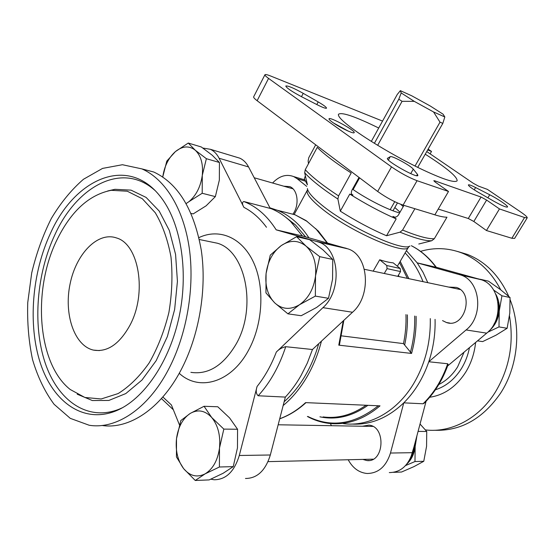 <?xml version="1.0" encoding="UTF-8"?>
<svg xmlns="http://www.w3.org/2000/svg" width="555" height="555" viewBox="0 0 555 555"><rect width="100%" height="100%" fill="white"/><g stroke="black" fill="none" stroke-linecap="round" stroke-linejoin="round"><path stroke-width="0.83" d="M129.995 325.181C147.297 293.165 138.923 244.013 116.501 237.949C97.77 231.324 76.104 253.795 70.076 283.966C63.721 314.04 74.238 345.786 93.448 350.101C107.316 352.432 119.498 344.128 129.995 325.181M56.77 240.273C70.825 211.42 88.966 194.763 111.208 190.309L127.289 191.218L142.337 198.752L155.282 212.759C162.58 225.108 167.811 239.843 170.982 256.972C172.751 275.016 172.057 293.505 168.9 312.451C164.349 330.995 157.786 347.798 149.212 362.859C139.749 376.346 129.384 386.585 118.111 393.578L101.177 398.969L84.887 397.47L70.249 389.52C37.407 363.796 32.273 290.064 56.77 240.273M434.544 430.271C460.865 431.193 482.912 418.775 500.686 393.002C517.926 366.46 521.638 328.782 510.135 299.728M508.782 296.412C499.389 275.682 485.611 261.689 467.456 254.433L457.729 251.519M405.559 465.555L414.98 461.545L415.161 446.456C414.314 453.74 411.574 459.561 406.933 463.938M415.3 441.863L415.161 446.456L416.916 435.862M487.762 332.209L498.987 326.916L499.223 311.091C498.265 319.382 494.831 326.042 488.927 331.071M495.747 294.094C498.591 299.18 499.75 304.848 499.223 311.091L501.942 295.787L493.652 290.057M191.073 213.418L193.175 213.904L206.127 205.815L215.354 196.616L219.35 180.063L219.44 162.49L212.218 155.227L201.299 146.971L188.263 143.044L195.221 150.19L206.377 158.695L219.44 162.49M223.831 429.098L219.496 448.038L219.405 467.005L205.079 473.88L195.263 480.477L209.179 479.909L223.166 473.255L233.246 466.616L237.464 447.892L237.568 429.258L229.603 417.936L217.775 406.766L204.06 406.281L211.719 417.513L223.831 429.098L237.568 429.258M319.715 256.653L315.524 275.967L315.351 296.106L299.464 304.75L287.92 313.832L301.199 315.726L316.669 307.414L328.491 298.312L332.563 279.221L332.743 259.456L323.01 249.903L309.676 239.711L296.606 236.687L306.013 246.101L319.715 256.653L332.743 259.456M527.208 217.844L514.617 238.421L511.87 238.268L486.458 230.526L499.458 208.923L524.551 217.518L527.208 217.844C527.403 217.054 525.217 215.09 520.645 211.954L487.394 189.38L478.472 186.119L473.255 183.282L426.753 151.564M430.132 153.867L431.519 151.439L428.134 149.135M486.458 230.526L473.831 221.487L468.288 218.497L438.235 209.062M264.943 74.745L253.656 96.82C253.399 97.458 254.558 98.748 257.131 100.712L377.671 191.475C386.405 197.698 394.876 202.249 403.083 205.114L434.884 214.806L448.502 191.468L417.062 180.701C408.917 177.593 400.398 172.987 391.511 166.882L268.565 78.408C265.942 76.5 264.735 75.279 264.943 74.745C265.332 74.224 267.281 74.668 270.805 76.07L382.541 121.087M276.196 229.846L302.44 235.993L348.207 248.952C368.707 255.501 371.781 295.815 352.515 312.257L312.465 349.511L307.31 363.067L300.976 375.666C296.356 383.734 291.146 390.873 285.346 397.089L258.193 395.771C270.118 382.645 279.297 366.286 285.728 346.695C282.044 347.513 278.915 349.282 276.341 352.023L322.934 307.657C342.49 290.549 339.584 248.82 318.917 242.167L276.196 229.846C267.524 216.263 257.076 206.953 244.852 201.923L243.839 201.527C242.029 202.18 242.049 204.115 243.902 207.341L219.093 158.251C216.887 153.95 213.966 150.967 210.352 149.288L202.846 148.046M312.465 349.511L285.728 346.695M302.44 235.993L290.487 221.369C284.507 215.708 278.048 211.469 271.124 208.659L243.888 201.541M285.346 397.089L270.334 454.989L239.288 455.488L257.076 386.481C255.682 390.831 256.056 393.925 258.193 395.771M423.077 403.783C433.961 393.079 442.168 379.738 447.698 363.754L448.121 364.524C442.696 379.828 434.745 392.704 424.256 403.138L423.077 403.783L403.776 402.847C414.807 391.858 423.139 378.163 428.786 361.756C433.365 348.013 435.46 333.888 435.058 319.375M447.698 363.754L428.786 361.756L466.096 329.947L486.693 333.153L447.601 365.974M315.691 144.806L308.774 157.689L308.143 160.929L308.469 163.697M431.374 213.737C438.401 216.089 443.598 217.241 446.962 217.206L434.322 238.712L431.804 240.71C425.824 241.189 415.223 238.345 400.009 232.17L402.576 230.075L414.89 208.715M400.71 204.296L403.221 206.62M399.635 212.877C389.242 210.491 367.063 199.356 352.515 189.151M400.009 232.17L386.53 235.757C371.233 229.18 355.824 220.98 340.305 211.164L349.775 194.09L352.619 194.909C351.142 194.042 350.933 192.418 352.016 190.046L359.016 177.427M349.775 194.09C365.412 203.886 380.883 212.156 396.18 218.906L393.356 216.693C395.264 217.615 396.971 217.026 398.469 214.917L403.929 205.378M304.688 172.785L305.25 169.691L317.238 147.38C324.071 154.262 335.387 162.802 351.19 172.994L338.557 195.901L337.905 199.051C322.261 188.749 311.188 179.993 304.688 172.785L307.401 184.815L304.334 178.87L305.354 175.817M425.248 154.2C446.775 167.964 457.403 176.83 457.133 180.805C454.635 183.199 442.092 179.008 419.49 168.241C397.956 157.738 371.912 142.517 355.776 131.049C343.302 122.086 337.551 116.481 338.508 114.24C341.859 111.93 355.262 116.522 378.711 128.025M433.573 111.971L444.826 116.952L443.07 114.184L430.132 105.929L411.748 95.8L400.349 90.652L401.203 92.942L414.294 101.364L433.573 111.971L440.004 122.169L415.029 166.035M332.445 122.246C330.163 120.595 329.018 119.485 329.011 118.916C328.789 115.898 356.754 131.32 354.104 132.735C353.299 133.998 339.154 127.171 332.445 122.246M417.45 174.339L413.281 169.157C410.797 165.681 391.643 155.296 390.255 156.683L387.466 158.321C385.121 160.492 417.228 178.592 417.887 175.47L417.45 174.339L416.694 175.678M489.718 194.77L475.6 187.528C471.327 185.37 468.913 184.496 468.358 184.912C468.538 186.036 471.854 188.499 478.299 192.307L493.575 201.07C501.588 205.544 506.236 207.521 507.513 207.015C508.463 206.085 498.293 199.113 489.718 194.77L487.9 197.816M301.504 96.702L317.196 104.756C322.691 107.51 325.806 108.648 326.534 108.176C326.465 107.226 323.683 105.145 318.195 101.926L303.231 93.337C293.56 87.988 287.754 85.546 285.79 86.018C286.429 87.877 291.659 91.436 301.504 96.702M431.519 151.439L427.676 149.94M499.458 208.923L486.603 200.071L481.039 197.046L434.801 180.84L433.809 180.708L435.3 182.165L448.502 191.468M431.804 240.71L418.775 244.013M340.305 211.164L337.905 199.051M306.041 220.564L318.459 231.171M397.762 276.334L400.543 271.575L400.197 268.509L393.19 262.841C389.672 262.564 385.177 261.544 379.703 259.775L373.168 271.145M341.547 335.858L403.492 343.621L411.56 353.438L338.779 345.154L339.542 344.329M283.154 405.545C292.409 397.886 300.484 388.084 307.38 376.137C313.471 365.481 318.154 353.819 321.442 341.159M308.92 237.811C300.193 224.449 289.682 215.264 277.382 210.262L269.938 207.847M343.399 423.625C368.478 427.093 396.52 412.143 413.44 383.984C425.123 364.302 430.736 342.504 430.285 318.598M423.028 281.662C418.588 270.327 412.615 260.739 405.115 252.907M307.387 416.479C313.991 420.079 320.991 422.362 328.394 423.326C346.431 425.484 363.643 419.656 380.015 405.851L305.597 402.625C297.445 410.096 288.822 415.466 279.734 418.734M436.285 267.253L481.449 279.789C500.686 285.797 504.273 319.638 486.693 333.153M426.087 401.279L412.421 452.686C408.175 465.825 400.467 472.458 389.298 472.576M411.38 245.712C420.961 250.596 429.279 257.804 436.341 267.33L417.187 262.862L406.413 250.68M352.03 424.069C370.573 425.068 387.827 417.991 403.776 402.847L390.477 453.04C386.134 466.561 378.323 473.38 367.035 473.484C359.036 472.687 352.758 468.108 348.207 459.755M427.794 282.668L423.007 272.248L417.187 262.862L460.955 275.051C480.443 281.156 483.974 315.982 466.096 329.947M284.139 401.737C292.395 394.473 299.638 385.434 305.867 374.625C311.272 365.155 315.552 354.846 318.709 343.698M305.632 236.881L295.524 224.983L286.109 217.532M257.999 205.163L256.972 205.031M179.445 424.873L171.405 404.956L162.837 396.964M239.288 455.488C234.314 471.618 225.94 479.707 214.147 479.763L210.858 479.187M272.588 183.004C279.304 175.97 286.331 173.826 293.664 176.58L297.14 178.703L306.721 186.397M303.918 179.653L304.501 179.764M283.785 186.196L289.793 186.626C297.785 189.546 299.651 204.857 293.012 214.022M379.703 259.775L386.738 265.526L387.078 268.641L384.268 273.49M394.73 201.694L390.172 209.693M414.294 101.364L402.07 101.322L377.664 145.313M359.598 177.864L353.112 189.56M444.826 116.952L442.821 123.39L417.728 167.374M397.442 202.95L392.975 210.775M442.821 123.39L440.004 122.169M400.349 90.652L397.234 94.496L371.33 141.393M402.07 101.322L398.802 99.192L374.389 143.301M398.802 99.192L401.203 92.942M386.53 235.757L396.18 218.906M362.519 426.24L368.874 425.123C386.238 426.323 384.317 462.87 366.924 460.56L362.81 459.408M331.439 425.699L330.378 423.541M448.731 287.088L456.383 287.414C474.865 292.957 464.632 329.011 446.47 322.531L442.536 320.596M236.069 157.051L239.795 158.175C243.416 159.833 246.337 162.754 248.564 166.944L270.16 208.278M270.334 454.989C265.491 470.578 257.201 478.41 245.47 478.479M50.574 233.093C74.932 178.509 127.588 154.998 159.951 196.047C180.333 221.161 188.88 269.314 179.383 315.476C169.899 361.638 143.613 399.753 115.766 410.957C83.34 423.971 53.1 402 40.425 363.352C27.722 324.536 32.044 272.685 50.574 233.093M168.373 369.685C186.91 334.603 194.937 287.254 189.2 247.662C183.379 208.063 164.738 178.835 141.872 168.886L122.412 164.724L102.571 168.401L83.486 179.258C71.449 189.685 60.731 202.755 51.331 218.469C42.888 235.306 36.352 253.455 31.718 272.907L27.75 302.537C27.119 322.441 28.721 341.478 32.558 359.647C37.678 376.907 44.844 391.781 54.078 404.283L70.27 418.352L89.168 425.241C115.981 429.688 147.803 409.042 168.373 369.685M102.016 425.47C128.795 429.632 160.36 409.215 180.736 370.553C199.169 335.907 207.077 289.155 201.25 250.014C193.91 209.401 178.065 183.393 153.728 172.001L141.872 168.886M425.456 429.917C450.729 433.011 478.479 418.935 495.025 392.607C509.275 369.144 514.096 343.587 509.483 315.955M500.714 289.807C491.21 271.763 478.23 259.476 461.788 252.941C448.093 247.807 434.343 247.28 420.53 251.359M429.702 397.255C444.208 395.091 456.161 386.8 465.562 372.405C471.098 363.407 474.442 353.431 475.607 342.463M333.465 122.96L348.332 131.147M315.351 296.106L328.491 298.312M287.92 313.832L274.76 302.919L265.942 292.874L266.074 273.601L270.271 255.133L281.281 245.56L296.606 236.687M219.405 467.005L233.246 466.616M195.263 480.477L183.608 468.614L176.441 456.897L176.504 438.707L180.812 420.572L190.212 413.44L204.06 406.281M206.377 158.695L202.277 175.408L202.193 193.272L215.354 196.616M202.193 193.272L188.95 201.652C196.165 195.533 200.605 186.785 202.277 175.408C203.352 164.079 201 155.671 195.221 150.19C189.13 145.472 182.54 145.93 175.429 151.577C168.588 157.731 164.363 166.195 162.747 176.969L166.798 161.103L175.429 151.577L188.263 143.044M306.013 246.101C313.409 253.038 316.579 262.994 315.524 275.967C313.714 288.912 308.365 298.507 299.464 304.75C290.376 310.092 282.141 309.482 274.76 302.919C267.829 295.718 264.936 285.943 266.074 273.601C267.767 261.301 272.838 251.956 281.281 245.56C290.015 239.836 298.257 240.01 306.013 246.101M211.719 417.513C218.032 425.352 220.626 435.529 219.496 448.038C217.72 460.428 212.912 469.037 205.079 473.88C197.094 477.827 189.935 476.072 183.608 468.614C177.683 460.594 175.318 450.625 176.504 438.707C178.176 426.906 182.748 418.484 190.212 413.44C197.906 409.09 205.079 410.443 211.719 417.513M188.95 201.652L186.182 203.539M480.262 279.262L488.462 281.163L500.36 289.543L510.038 297.529L509.795 313.117L507.131 328.282L496.01 335.185L482.635 341.602L477.501 340.867M507.131 328.282L498.987 326.916M510.038 297.529L501.942 295.787M420.038 424.027L426.746 431.492L426.566 446.366L423.763 461.295L413.891 466.651L401.549 472.021L393.502 472.347M423.763 461.295L414.98 461.545M426.746 431.492L418.082 431.388M511.87 238.268L524.551 217.518M257.076 386.481C264.895 376.63 271.312 365.148 276.341 352.023M266.476 227.266C259.9 218.323 252.372 211.684 243.902 207.341M434.322 238.712C428.3 239.101 417.721 236.222 402.576 230.075M352.98 195.048L351.939 194.396M394.438 217.081L392.919 216.408M338.557 195.901C322.948 185.62 311.848 176.885 305.25 169.691M409.035 246.392L408.591 246.926C406.621 256.389 348.117 230.769 320.624 207.653C310.328 199.106 305.909 193.258 307.359 190.115L307.588 189.463M409.951 246.066C402.68 251.901 347.291 226.391 321.276 204.642C312.472 197.42 307.845 192.044 307.394 188.513M377.671 191.475L391.511 166.882M257.131 100.712L268.565 78.408M403.083 205.114L417.062 180.701M307.255 221.48L295.038 214.785L280.934 211.177M338.779 345.154L343.254 320.873M327.159 242.93L315.656 228.535M403.492 343.621C405.483 333.999 406.309 324.328 405.955 314.616M404.72 344.676C406.836 334.79 407.724 324.848 407.37 314.851M399.052 276.605L398.428 275.197M410.367 352.467C413.579 340.506 415.022 328.366 414.703 316.045M407.37 278.36L399.524 262.529M411.56 353.438C414.904 341.242 416.423 328.858 416.104 316.281M408.882 278.679L400.204 261.356M323.121 416.916C337.801 418.838 352.106 414.946 366.05 405.247M319.93 416.826C336.24 420.225 352.231 416.396 367.903 405.323M307.907 416.493C331.21 428.051 354.666 424.471 378.274 405.774M435.925 267.253C428.946 257.735 420.752 250.562 411.345 245.719M179.237 373.307C199.023 391.747 231.123 382.763 248.418 350.448C263.014 324.078 264.943 286.553 253.33 261.918C241.765 237.179 218.996 228.063 198.926 237.609M304.979 181.041L297.14 178.703M400.543 271.575L387.078 268.641M400.197 268.509L386.738 265.526M394.827 207.528L400.044 212.163M390.477 453.04L412.421 452.686M459.006 274.413L479.52 279.165M352.515 312.257L322.934 307.657M346.16 248.258L316.856 241.474M248.564 166.944L219.093 158.251M190.885 372.343C208.298 374.923 223.36 365.53 236.076 344.162C257.236 307.692 245.678 251.082 217.428 243.236L209.395 241.585M438.79 384.525C446.324 380.737 452.609 374.847 457.632 366.855L464.091 352.134M435.411 389.783C445.88 386.412 454.51 379.405 461.309 368.763C465.256 362.366 467.976 355.318 469.468 347.617M434.419 181.492L434.801 180.84M468.288 218.497L481.039 197.046M473.831 221.487L486.603 200.071M316.801 104.555L318.195 101.926M301.476 96.688L303.231 93.337M474.234 189.845L475.6 187.528M410.728 173.632L413.281 169.157M388.396 160L390.255 156.683M413.954 446.928L410.832 457.299M498.175 310.529L497.058 316.593M107.871 190.927L114.947 189.31L131.022 190.136L146.118 197.427L159.209 211.06L169.31 230.422L175.574 254.384L177.427 281.378L174.638 309.461L167.36 336.552L156.177 360.66L141.948 380.078L125.791 393.571L108.87 400.439L92.338 400.543L77.201 394.203M122.586 407.668L119.311 409.125C87.426 421.939 57.595 400.481 45.038 362.547C32.461 324.467 36.672 273.504 54.924 234.64C77.138 185.689 122.475 161.352 154.783 190.289M268.037 461.635L373.196 459.165M278.166 424.776L372.87 426.42M364.371 269.286L460.157 289.502M254.218 177.767L292.978 188.818M271.124 208.659L243.839 201.527M173.34 409.756L161.436 398.552M393.925 216.95L393.363 216.7M352.619 194.909L352.217 194.659M307.359 190.115L294.185 214.452M408.591 246.926L397.373 266.227M277.382 210.262L295.038 214.785L306.027 220.578M318.438 231.192L327.533 243.034M343.85 320.318L339.493 344.565M305.978 402.639C297.723 410.152 288.975 415.542 279.713 418.81M295.524 224.983L290.487 221.369M304.522 179.834L293.664 176.58M460.955 275.051L481.449 279.789M348.207 248.952L318.917 242.167M239.795 158.175L210.352 149.288M199.349 239.517L209.485 241.605M467.456 254.433L461.788 252.941M99.387 350.594L93.448 350.101M353.736 132.839L354.104 132.735M329.122 119.283L329.011 118.916M449.737 323.059L446.47 322.531M369.165 460.504L366.924 460.56M414.488 444.916C414.349 449.876 412.726 454.843 409.618 459.817M497.988 302.149C499.438 310.092 498.071 317.509 493.874 324.391M111.208 190.309L107.691 190.969M122.745 407.578L115.766 410.957"/></g></svg>
